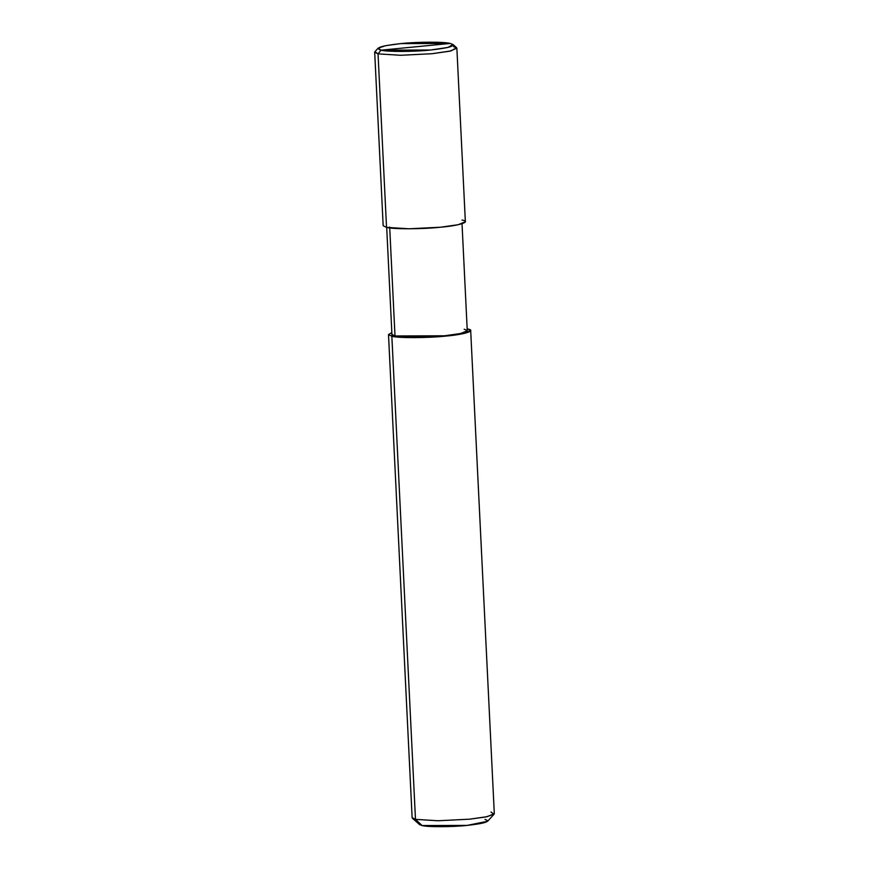 <?xml version="1.0" encoding="UTF-8"?>
<svg xmlns="http://www.w3.org/2000/svg" width="869" height="869" viewBox="0 0 869 869"><rect width="100%" height="100%" fill="white"/><g stroke="black" fill="none" stroke-linecap="round" stroke-linejoin="round"><path stroke-width="1.3" d="M386.357 223.757L378.048 53.878L381.024 50.174L450.207 43.45C456.996 45.601 450.435 47.784 430.524 50.022C414.078 51.825 386.857 51.912 381.024 50.174L430.524 50.022L447.959 47.437L453.01 44.493L450.207 43.45L381.024 50.174C374.235 48.023 380.796 45.84 400.707 43.602C417.153 41.799 444.374 41.712 450.207 43.45L400.707 43.602L385.749 45.655L378.167 48.153L381.024 50.174L378.048 53.878L400.598 55.279L432.045 53.715L449.751 51.195L456.866 48.208L453.52 46.546M453.01 44.493L456.573 47.686L451.065 50.902L432.045 53.715L400.598 55.279L378.048 53.878L374.93 51.684L378.167 48.153M456.866 48.208L465.36 221.714L458.245 224.702L440.529 227.222L409.082 228.786L386.531 227.385C392.897 229.286 422.584 229.188 440.529 227.222C459.929 225.56 471.737 221.617 462.004 220.053M374.691 52.227L378.048 53.878L386.531 227.385L383.175 225.734L374.691 52.227M462.026 223.735L467.261 330.752L460.733 333.49L444.504 335.792L395.004 335.955L389.681 227.081L395.004 335.955C400.837 337.683 428.059 337.596 444.504 335.792C464.415 333.566 470.976 331.371 464.176 329.232M470.683 330.578L494.309 813.677L487.194 816.675L469.488 819.185L438.041 820.76L415.48 819.358L391.854 336.26L414.415 337.65L445.851 336.086L463.568 333.577L470.683 330.578L467.326 328.927C477.059 330.492 465.252 334.424 445.851 336.086C427.917 338.052 398.219 338.15 391.854 336.26L395.004 335.955L391.93 334.435L386.694 227.428M494.07 814.22L487.596 821.27L467.109 825.409L422.106 825.55L415.48 819.358L438.041 820.76L469.488 819.185L485.804 816.958L494.07 814.22L490.952 812.026M394.841 332.621L395.004 335.955L391.854 336.26L415.48 819.358L422.106 825.55C427.407 827.125 452.152 827.049 467.109 825.409C485.206 823.377 491.17 821.39 485 819.434M391.854 336.26L391.832 332.577L388.497 334.598L391.854 336.26M422.106 825.55L419.553 824.594L412.427 818.218L415.48 819.358L412.134 817.696L388.497 334.598"/></g></svg>
